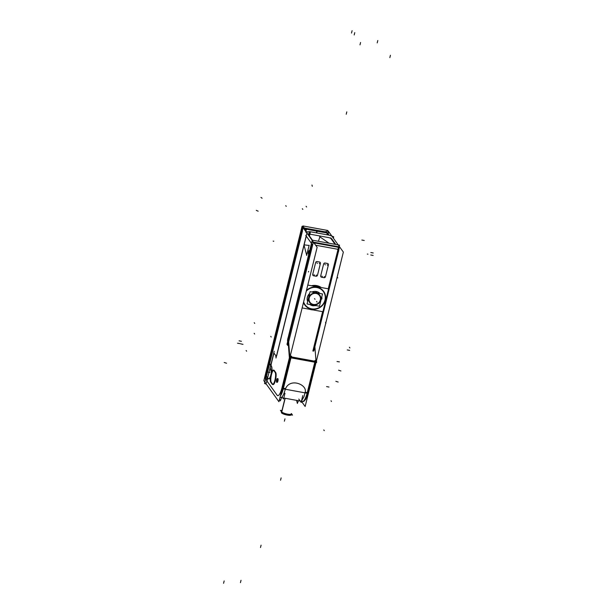 <?xml version="1.0" encoding="UTF-8"?>
<svg xmlns="http://www.w3.org/2000/svg" width="614" height="614" viewBox="0 0 614 614"><rect width="100%" height="100%" fill="white"/><g stroke="black" fill="none" stroke-linecap="round" stroke-linejoin="round"><path stroke-width="0.92" d="M265.755 379.352L302.495 230.879L265.755 379.352M306.371 231.67L307.683 231.892L305.688 232.13L306.371 231.67M280.007 397.335L280.775 397.473A12.526 3.177 -79.7 0 0 283.768 393.996L285.548 388.647C290.384 377.48 307.514 384.801 305.173 392.223L303.976 396.728L301.535 400.865L303.976 396.728L305.173 392.223L307.276 392.607L314.805 362.199L307.276 392.607L305.173 392.223C307.514 384.801 290.384 377.48 285.548 388.647L283.768 393.996A12.526 3.177 -79.7 0 1 280.414 397.312M285.011 398.248L281.427 412.731A5.012 1.151 13.9 0 0 286.462 414.918A5.012 1.151 13.9 0 0 291.113 414.887L291.343 413.943A5.012 1.151 -166.1 0 1 286.845 414.005A5.012 1.151 -166.1 0 1 281.711 411.871A5.012 1.151 -166.1 0 1 281.619 411.541L281.381 412.485A5.012 1.151 13.9 0 0 281.55 412.907L285.172 398.279M291.059 357.501L314.89 361.853L291.059 357.501M290.023 356.857L290.599 357.34L290.023 356.857M304.03 245.178L276.707 355.598L304.03 245.178L306.678 255.209L304.03 245.178M311.459 243.374L306.263 236.144L304.114 244.848L309.095 245.454L306.678 255.209L309.095 245.454L304.114 244.848L306.263 236.144L311.459 243.374L305.772 235.454M311.866 243.942L310.653 248.847A4.382 1.113 100.3 0 1 310.293 253.689A4.382 1.113 100.3 0 1 308.688 256.782L288.411 338.713L289.785 356.25L288.411 338.713L308.688 256.782A4.382 1.113 100.3 0 0 310.293 253.689A4.382 1.113 100.3 0 0 310.653 248.847A4.382 1.113 100.3 0 1 310.293 253.689A4.382 1.113 100.3 0 1 308.688 256.782A4.382 1.113 100.3 0 0 310.293 253.689A4.382 1.113 100.3 0 0 310.653 248.847L311.866 243.942L310.653 248.847L311.866 243.942L312.61 244.994L288.25 343.449L288.127 341.898L288.25 343.449L312.61 244.994L311.866 243.942M289.455 357.571L282.003 387.695A11.275 2.855 -79.7 0 1 277.121 395.201L266.998 381.094L267.474 379.191L266.998 381.094L277.121 395.201A11.275 2.855 -79.7 0 0 282.003 387.695L281.849 388.324M267.896 378.163L267.527 378.968L267.896 378.163A1.251 0.852 91.2 0 0 267.666 378.109A1.251 0.852 91.2 0 0 266.798 379.176M268.794 378.907A6.508 1.65 -79.7 0 0 270.498 376.758A6.508 1.65 -79.7 0 1 268.441 378.654A6.508 1.65 -79.7 0 0 268.686 378.876M271.71 372.076A6.508 1.65 -79.7 0 0 271.534 366.412A6.508 1.65 -79.7 0 1 271.71 372.076M271.488 366.351L271.188 365.929L271.488 366.351M271.158 364.294L271.15 365.875L271.158 364.294M271.211 364.087L273.936 353.073L275.947 355.874L273.936 353.073L271.211 364.087M272.662 384.218L271.319 382.345L272.662 384.218M272.846 384.448A6.263 1.589 100.3 0 1 272.754 384.341A6.263 1.589 100.3 0 0 275.44 380.266A6.263 1.589 100.3 0 0 275.724 372.575A6.263 1.589 100.3 0 1 275.609 379.552A6.263 1.589 100.3 0 1 273.092 384.587M274.182 370.419L275.678 372.506L274.182 370.419M273.844 370.173A6.263 1.589 100.3 0 1 274.128 370.349A6.263 1.589 100.3 0 0 271.434 374.717A6.263 1.589 100.3 0 0 271.25 382.246A6.263 1.589 100.3 0 1 271.196 375.829A6.263 1.589 100.3 0 1 273.56 370.211M308.98 254.242A1.88 0.476 100.3 0 0 309.794 252.991A1.88 0.476 100.3 0 0 309.855 250.696A1.88 0.476 100.3 0 1 309.84 252.776A1.88 0.476 100.3 0 1 309.08 254.319M308.865 253.858A1.88 0.476 100.3 0 1 309.433 250.888A1.88 0.476 100.3 0 0 308.865 253.858M277.866 378.654A1.88 0.476 100.3 0 1 277.973 378.731A1.88 0.476 100.3 0 1 277.958 380.81A1.88 0.476 100.3 0 1 277.19 382.353M276.991 381.985A1.88 0.476 100.3 0 1 277.551 378.922A1.88 0.476 100.3 0 0 276.991 381.985M315.389 361.846L316.003 361.04L315.389 361.846M314.882 346.733L315.964 360.595L314.882 346.733M337.708 247.173A1.88 1.765 144.4 0 0 337.263 246.813A1.88 1.765 -35.6 0 1 337.708 247.173A1.88 1.765 144.4 0 0 337.263 246.813A1.88 1.765 -35.6 0 1 337.708 247.173M314.092 242.499L336.733 246.628L314.092 242.499M308.773 234.08L308.121 234.172L312.434 240.181L308.121 234.172L308.773 234.08M330.762 238.309L329.779 237.917L330.762 238.309L335.075 244.318L330.762 238.309M332.481 240.151L335.766 244.441L331.729 238.815M329.595 237.848L328.682 237.595L329.595 237.848M309.878 234.157L328.467 237.557L309.878 234.157M309.648 234.118L308.88 234.064L309.648 234.118L310.239 231.731M316.601 285.587L317.008 286.347L316.601 285.587A12.526 11.766 144.4 0 1 321.237 287.521A12.526 11.766 144.4 0 0 316.601 285.587A12.526 11.766 144.4 0 0 311.459 285.74A12.526 11.766 144.4 0 1 316.601 285.587L316.977 286.301A12.38 11.635 -35.6 0 1 320.04 287.306M315.642 262.539L312.718 274.366A1.251 1.174 144.4 0 0 313.616 275.77L315.995 276.208A1.251 1.174 144.4 0 0 317.484 275.241L320.408 263.406A1.251 1.174 144.4 0 0 319.51 262.009L317.131 261.572A1.251 1.174 144.4 0 0 315.642 262.539L312.718 274.366A1.251 1.174 144.4 0 0 313.616 275.77L315.995 276.208A1.251 1.174 144.4 0 0 317.484 275.241L320.408 263.406A1.251 1.174 144.4 0 0 319.51 262.009L317.131 261.572A1.251 1.174 144.4 0 0 315.642 262.539M323.632 263.997L320.7 275.824A1.251 1.174 144.4 0 0 321.598 277.229L323.985 277.666A1.251 1.174 144.4 0 0 325.466 276.699L328.398 264.864A1.251 1.174 144.4 0 0 327.5 263.467L325.113 263.03A1.251 1.174 144.4 0 0 323.632 263.997L320.7 275.824A1.251 1.174 144.4 0 0 321.598 277.229L323.985 277.666A1.251 1.174 144.4 0 0 325.466 276.699L328.398 264.864A1.251 1.174 144.4 0 0 327.5 263.467L325.113 263.03A1.251 1.174 144.4 0 0 323.632 263.997M316.862 287.536A11.275 10.591 144.4 0 0 306.294 291.128A11.275 10.591 144.4 0 1 316.862 287.536A11.275 10.591 144.4 0 1 324.952 300.146A11.275 10.591 144.4 0 1 311.59 308.834A11.275 10.591 144.4 0 0 324.952 300.146A11.275 10.591 144.4 0 0 316.862 287.536M303.631 301.865A11.275 10.591 144.4 0 0 311.59 308.834A11.275 10.591 144.4 0 1 303.631 301.865M316.133 293.454A5.825 5.472 144.4 0 0 309.233 297.943A5.825 5.472 144.4 0 0 313.416 304.452A5.825 5.472 144.4 0 0 320.316 299.962A5.825 5.472 144.4 0 0 316.133 293.454A5.825 5.472 144.4 0 0 309.233 297.943A5.825 5.472 144.4 0 0 313.416 304.452A5.825 5.472 144.4 0 0 320.316 299.962A5.825 5.472 144.4 0 0 316.133 293.454M288.104 341.453A3.761 0.952 -79.7 0 0 288.127 341.898A3.761 0.952 -79.7 0 1 288.104 341.453M277.559 379.889A3.761 3.469 151.3 0 0 277.351 380.473A3.761 3.53 144.4 0 1 277.566 379.851A3.761 3.53 144.4 0 0 277.351 380.473A3.761 3.53 -35.6 0 0 277.244 381.401A3.761 3.53 -35.6 0 1 277.351 380.473A3.761 3.577 -44.4 0 0 277.259 381.371M263.851 380.703L278.925 401.717L317.139 247.304L302.065 226.29L317.139 247.304L278.925 401.717L263.851 380.703L302.065 226.29L263.851 380.703M305.427 230.979L305.91 229.045L303.055 227.809L264.542 383.451L266.407 384.257M305.127 229.421L306.486 229.828M305.657 231.301L306.194 229.145L317.139 231.24L316.724 232.913M316.363 232.852L316.778 231.171L327.561 233.044L327.124 234.817M329.518 232.798L327.876 233.051L327.431 234.87M328.068 233.612L326.97 233.566M326.364 232.269L327.354 233.013M302.948 225.944L327.738 230.465M326.034 232.054L325.666 231.539M304.582 228.139L304.214 227.625M326.418 232.069L304.107 227.994M302.403 226.835L303.508 226.681L303.209 227.878M282.248 397.197L283.553 399.016L284.988 393.236M280.675 394.649A12.526 3.177 -79.7 0 0 283.062 387.795L283.062 387.795A12.526 3.177 -79.7 0 1 280.675 394.649M303.009 401.533A12.526 3.177 -79.7 0 0 307.599 393.313A12.526 3.177 -79.7 0 1 303.009 401.533L301.443 401.249L303.009 401.533M298.412 400.696L297.368 403.436L296.6 400.366M281.588 397.619L280.345 400.835L279.577 399.062M281.841 410.62L280.444 410.367L282.54 413.291L292.517 415.118L291.427 413.598M298.795 399.077L301.175 402.393L302.771 395.569M290.729 356.795L315.519 361.324L307.606 393.313L282.816 388.785L290.729 356.795M291.427 356.926L291.596 356.22L290.276 355.851M283.507 388.923L282.179 388.547M287.859 338.253L289.371 357.555L316.64 362.536L316.486 360.648M308.566 255.048L287.482 340.256M308.105 256.683L308.105 256.683A4.382 1.113 -79.7 0 0 309.771 253.582A4.382 1.113 -79.7 0 0 310.093 248.632A4.382 1.113 -79.7 0 1 309.771 253.59A4.382 1.113 -79.7 0 1 308.105 256.683L308.105 256.683M313.439 242.146L339.097 246.836M311.835 241.855L310.07 248.977M308.804 234.87L309.602 231.624L307.184 231.962L275.978 358.039M276.3 356.55L275.686 356.711M274.205 351.292L271.043 364.079L274.205 351.292M270.667 365.583L270.352 366.857L270.667 365.583M270.267 367.18L267.566 378.117L270.267 367.18M267.297 379.191L266.384 382.883L267.297 379.191M266.929 376.804L268.272 378.677L266.929 376.804M271.311 366.374L270.935 365.852L271.311 366.374M270.498 365.238L269.968 364.501L270.498 365.238M271.135 365.929A1.251 0.852 91.2 0 1 270.544 364.071M301.428 401.326L305.143 406.499L343.356 252.093L328.283 231.079L343.356 252.093L305.143 406.499L301.428 401.326M326.97 232.468A1.88 1.765 -35.6 0 1 327.531 232.959L327.577 233.028A1.88 1.765 -35.6 0 0 327.016 232.529A1.88 1.765 -35.6 0 1 327.753 233.335M328.498 234.31A1.88 1.765 -35.6 0 1 328.805 235.124M326.564 232.307L326.894 230.948L328.582 231.608L328.244 232.967M272.271 384.31L270.682 382.092M273.729 370.442A6.263 1.589 -79.7 0 0 273.314 370.081A6.263 1.589 -79.7 0 0 270.736 375.407A6.263 1.589 -79.7 0 0 270.812 382.253M273.606 370.257L275.202 372.475M272.148 384.126A6.263 1.589 -79.7 0 0 272.562 384.487A6.263 1.589 -79.7 0 0 275.149 379.16A6.263 1.589 -79.7 0 0 275.072 372.314M333.371 238.178L333.709 236.82L330.002 235.369M330.363 235.538L329.058 235.17M307.269 233.527L312.196 240.396M313.762 242.591L337.309 246.889M330.816 237.833L335.528 244.403M308.635 234.64L309.364 231.701L310.461 231.777L309.471 235.799M309.855 231.662L329.657 235.277M316.087 360.341L314.99 360.495L314.813 361.193M306.9 393.19L308.09 393.19L315.719 362.367L308.243 392.561L307.76 392.668L308.22 392.476M271.411 372.529L270.06 367.233L271.411 372.529M271.181 366.205A6.508 1.65 100.3 0 1 271.242 373.412A6.508 1.65 100.3 0 0 271.181 366.205M270.743 375.361A6.508 1.65 100.3 0 1 268.571 378.869A6.508 1.65 100.3 0 1 268.141 378.485A6.508 1.65 100.3 0 0 268.571 378.869A6.508 1.65 100.3 0 0 270.743 375.361M308.412 254.073A1.88 0.476 -79.7 0 0 308.558 254.219A1.88 0.476 -79.7 0 0 309.341 252.569A1.88 0.476 -79.7 0 0 309.279 250.55M308.804 252.016A1.88 0.476 -79.7 0 1 309.364 250.658A1.88 0.476 -79.7 0 0 309.233 250.527A1.88 0.476 -79.7 0 0 308.443 252.185A1.88 0.476 -79.7 0 0 308.504 254.196M276.523 382.1A1.88 0.476 -79.7 0 0 276.668 382.253A1.88 0.476 -79.7 0 0 277.459 380.596A1.88 0.476 -79.7 0 0 277.398 378.585M277.49 378.708A1.88 0.476 -79.7 0 0 277.344 378.562A1.88 0.476 -79.7 0 0 276.561 380.212A1.88 0.476 -79.7 0 0 276.615 382.23M339.227 246.329L339.519 245.132L312.257 240.151L287.513 340.133L312.257 240.151L339.519 245.132L339.227 246.329M315.005 243.612A1.88 1.765 144.4 0 0 314.452 243.558L314.683 243.597M337.155 246.674L337.485 247.135M313.608 242.376L314.414 243.497M338.537 246.721L339.35 247.849L338.237 247.895M339.235 247.956L313.831 350.985M313.34 351.131L339.005 247.411L314.222 242.883L339.005 247.411L313.34 351.131M312.065 309.732L311.966 309.832A12.372 11.62 -35.6 0 1 309.494 309.264M317.346 285.748L317.737 286.508A12.372 11.62 -35.6 0 0 313.907 286.185M317.684 286.416L317.737 286.884M316.202 286.147L316.294 286.623M311.966 309.817L310.607 309.471M315.849 285.479L316.264 286.239A12.372 11.62 -35.6 0 1 319.917 287.283M310.469 309.54L310.492 309.556A12.372 11.62 -35.6 0 0 313.01 309.909M326.164 298.611A12.372 11.62 -35.6 0 1 325.397 301.72M307.791 285.073L328.574 288.864L322.918 311.72L302.134 307.921M316.218 287.352A11.39 10.699 -35.6 0 1 325.082 300.192A11.39 10.699 -35.6 0 1 310.907 308.827M315.857 291.481A7.514 7.061 -35.6 0 1 319.994 293.477A7.514 7.061 144.4 0 0 316.279 291.504A7.514 7.061 144.4 0 0 311.943 292.003A7.514 7.061 144.4 0 1 316.279 291.504M321.774 296.869L320.293 302.856L321.774 296.869A7.514 7.061 -35.6 0 1 321.866 299.033M309.893 304.49A7.514 7.061 -35.6 0 0 312.58 305.703A7.514 7.061 -35.6 0 1 312.349 305.649M315.796 291.404L315.903 292.732M312.296 305.557L312.856 305.035M319.457 306.24L307.046 303.968L310.093 291.665L322.503 293.937L319.457 306.24M315.826 293.308A5.948 5.587 -35.6 0 1 320.447 300.008A5.948 5.587 -35.6 0 1 313.048 304.513M313.762 304.644A5.948 5.587 -35.6 0 1 309.134 297.943A5.948 5.587 -35.6 0 1 316.532 293.438M313.194 305.726L313.639 305.173M316.694 291.573L316.678 292.87M307.399 300.868L307.637 301.566A7.514 7.061 144.4 0 1 309.64 293.5A7.514 7.061 144.4 0 0 307.645 301.558A7.514 7.061 -35.6 0 1 309.617 293.584M312.035 292.018A7.514 7.061 -35.6 0 1 316.755 291.642M312.265 309.072A11.39 10.699 -35.6 0 1 303.585 302.065M306.332 290.967A11.39 10.699 -35.6 0 1 317.584 287.598M287.598 341.699L287.812 344.485M287.613 341.906A3.761 0.952 100.3 0 1 288.02 338.068M312.319 241.939L313.132 243.06L287.789 345.459L286.984 344.331L287.605 341.821M313.754 275.786A1.251 1.174 -35.6 0 1 312.756 274.235M315.703 262.301L312.656 274.604M315.619 262.677A1.251 1.174 -35.6 0 1 317.261 261.61M319.648 262.032L316.993 261.549M319.372 261.994A1.251 1.174 -35.6 0 1 320.37 263.544M317.423 275.479L320.47 263.176M317.507 275.103A1.251 1.174 -35.6 0 1 315.865 276.17M313.478 275.747L316.141 276.231M321.744 277.244A1.251 1.174 -35.6 0 1 320.746 275.694M321.46 277.206L324.123 277.689M325.497 276.561A1.251 1.174 -35.6 0 1 323.847 277.628M325.412 276.937L328.452 264.634M327.354 263.452A1.251 1.174 -35.6 0 1 328.352 265.002M327.638 263.49L324.975 263.007M323.601 264.135A1.251 1.174 -35.6 0 1 325.251 263.068M323.685 263.759L320.646 276.062M277.666 381.094A1.88 0.476 -79.7 0 0 277.651 378.615M277.482 378.692A1.88 0.476 -79.7 0 0 276.914 380.051M277.566 379.813A3.761 3.577 135.6 0 0 277.351 380.473A3.761 3.469 -28.7 0 0 277.236 381.432M276.968 379.828A1.88 0.476 -79.7 0 0 276.845 382.177M276.983 382.315A1.88 0.476 -79.7 0 0 277.72 380.872M309.548 253.06A1.88 0.476 -79.7 0 0 309.54 250.581M308.857 251.794A1.88 0.476 -79.7 0 0 308.727 254.142M308.865 254.28A1.88 0.476 -79.7 0 0 309.602 252.838M265.755 374.586A3.761 0.952 -79.7 0 0 265.609 379.153A3.761 0.952 -79.7 0 1 265.755 374.586L301.62 229.659L265.755 374.586M302.349 230.68L301.574 229.598M277.973 378.731A1.88 0.476 100.3 0 1 277.904 381.025A1.88 0.476 100.3 0 1 277.091 382.276M326.356 232.322L326.909 232.936L326.356 232.322L326.94 232.43M300.699 401.111L302.533 401.449A12.526 3.177 100.3 0 0 307.115 393.236A12.526 3.177 100.3 0 1 301.85 400.957M280.322 396.061A12.526 3.177 -79.7 0 0 283.284 388.885A12.526 3.177 -79.7 0 1 280.322 396.061M283.445 388.255L285.548 388.647L283.445 388.255L290.967 357.847L283.445 388.255M285.08 398.263L281.711 411.871A5.012 1.151 -166.1 0 0 287.482 414.135A5.012 1.151 -166.1 0 0 291.251 413.613M282.34 387.918L282.977 388.148L282.34 387.918M319.917 236.758L318.428 241.279L319.886 236.858L329.081 243.221L319.679 236.72M265.578 379.114L266.108 379.851M256.276 210.356L258.164 211.17M354.769 32.611L354.186 34.975M306.263 229.789L305.833 231.539M239.069 340.808L241.417 341.3M240.435 582.655L241.018 580.291M326.909 234.778L327.193 233.612M337.792 277.927L337.293 277.229L337.792 277.927M285.748 205.659L286.247 206.358M254.158 333.31L254.656 334.008M270.72 336.342L271.219 337.032M302.311 208.691L302.809 209.382M352.106 30.7L351.515 33.064M302.334 226.766L265.041 377.487M266.476 375.622L265.309 375.415M328.966 387.035L326.579 386.597M284.973 418.832L284.389 421.196L284.973 418.832M254.227 322.711L254.726 323.409M237.503 343.218L239.921 343.594M224.225 362.513L226.551 363.227M306.087 206.281L306.586 206.979L306.087 206.281M328.198 232.975L328.551 231.547M324.284 430.644L323.785 429.946M364.225 240.473L361.846 240.043M377.787 40.539L377.196 42.903M223.573 583.3L224.156 580.936M339.427 361.884L337.025 361.531M240.65 343.848L243.014 344.362M260.95 197.424L262.094 198.215M373.228 252.976L370.841 252.538M308.443 271.948L308.619 271.403M331.499 401.479L331 400.781M340.908 370.979L338.598 370.181M390.427 55.26L389.844 57.624M338.168 382.038L335.843 381.317M269.968 372.498L267.581 372.069L269.968 372.498M311.966 185.029L312.303 186.303M260.489 547.534L261.08 545.171M367.963 254.15L367.333 254.073M246.099 350.517L246.605 351.208M266.653 380.611L277.328 395.493M273.169 241.148L273.798 241.225M303.999 244.84L309.195 245.47M360.564 42.496L359.981 44.868M309.149 245.239L306.624 255.432M325.865 323.586L325.535 322.312M306.731 255.409L303.968 244.948M337.032 247.051L336.702 246.59M338.383 247.926L337.892 249.906A0.629 0.591 144.4 0 0 337.439 249.207L337.892 249.292M322.611 311.659L312.864 351.031M310.515 309.54A12.38 11.635 -35.6 0 1 309.625 309.287M313.708 286.147A12.38 11.635 -35.6 0 1 316.977 286.301A12.38 11.635 -35.6 0 0 313.708 286.147M317.001 286.347L317.016 286.753M311.505 309.172A11.628 10.929 -35.6 0 1 303.477 302.51A11.628 10.929 -35.6 0 0 311.505 309.172A11.628 10.929 -35.6 0 0 325.29 300.208A11.628 10.929 -35.6 0 0 316.947 287.198A11.628 10.929 -35.6 0 1 325.29 300.208A11.628 10.929 -35.6 0 1 311.505 309.172M306.447 290.483A11.628 10.929 -35.6 0 1 316.947 287.198A11.628 10.929 -35.6 0 0 306.447 290.483M313.247 305.104L312.833 305.749L309.909 304.498A7.514 7.061 144.4 0 0 312.472 305.642M316.241 293.039A6.263 5.887 144.4 0 0 308.819 297.867A6.263 5.887 144.4 0 0 313.309 304.866A6.263 5.887 144.4 0 0 320.731 300.039A6.263 5.887 144.4 0 0 316.241 293.039A6.263 5.887 144.4 0 0 308.819 297.867A6.263 5.887 144.4 0 0 313.309 304.866A6.263 5.887 144.4 0 0 320.731 300.039A6.263 5.887 144.4 0 0 316.241 293.039M316.294 292.801L316.302 291.543M328.26 288.81L337.892 249.906L338.828 249.775M312.641 245.032L311.835 243.904M338.598 251.617L338.099 250.919M280.552 480.248L281.135 477.884M349.404 347.24L349.911 347.938L349.404 347.24M316.778 286.231L316.855 286.723M314.522 298.604L315.028 299.302L314.522 298.604M312.656 305.718L313.094 305.074M316.555 301.428L317.054 302.126L316.555 301.428M316.425 291.512L316.448 292.824M346.803 111.878L346.212 114.25M349.658 350.379L347.271 349.942M373.158 255.424L370.772 254.994M337.746 249.883L338.798 249.737M313.907 274.588L314.406 275.287M316.839 262.754L317.338 263.452M319.219 263.191L319.717 263.89M316.294 275.026L316.793 275.717M321.889 276.047L322.396 276.745M324.276 276.477L324.775 277.175M327.201 264.649L327.707 265.348M324.821 264.212L325.32 264.91M277.244 381.401A3.761 3.53 -35.6 0 1 277.351 380.473A3.761 3.53 -35.6 0 0 277.244 381.401M318.428 241.279L319.886 236.858L329.081 243.221M315.65 245.232L337.439 249.207A0.629 0.591 144.4 0 1 337.892 249.906L338.859 249.86L314.445 348.499M304.03 401.149L305.795 399.169L308.074 393.213L305.795 399.177L304.03 401.149M326.141 298.711L325.42 301.612L326.141 298.711M312.388 305.657L316.087 305.626L312.833 305.749M338.567 248.355L338.705 250.259M277.19 381.547L277.405 379.82M277.405 379.805L277.582 379.406M309.057 253.075L309.471 251.372L309.057 253.075M283.798 398.026L300.192 401.019L283.798 398.026M318.958 292.586L320.009 293.477M313.293 305.818L309.909 304.498M277.328 382.207L277.942 378.838"/></g></svg>
